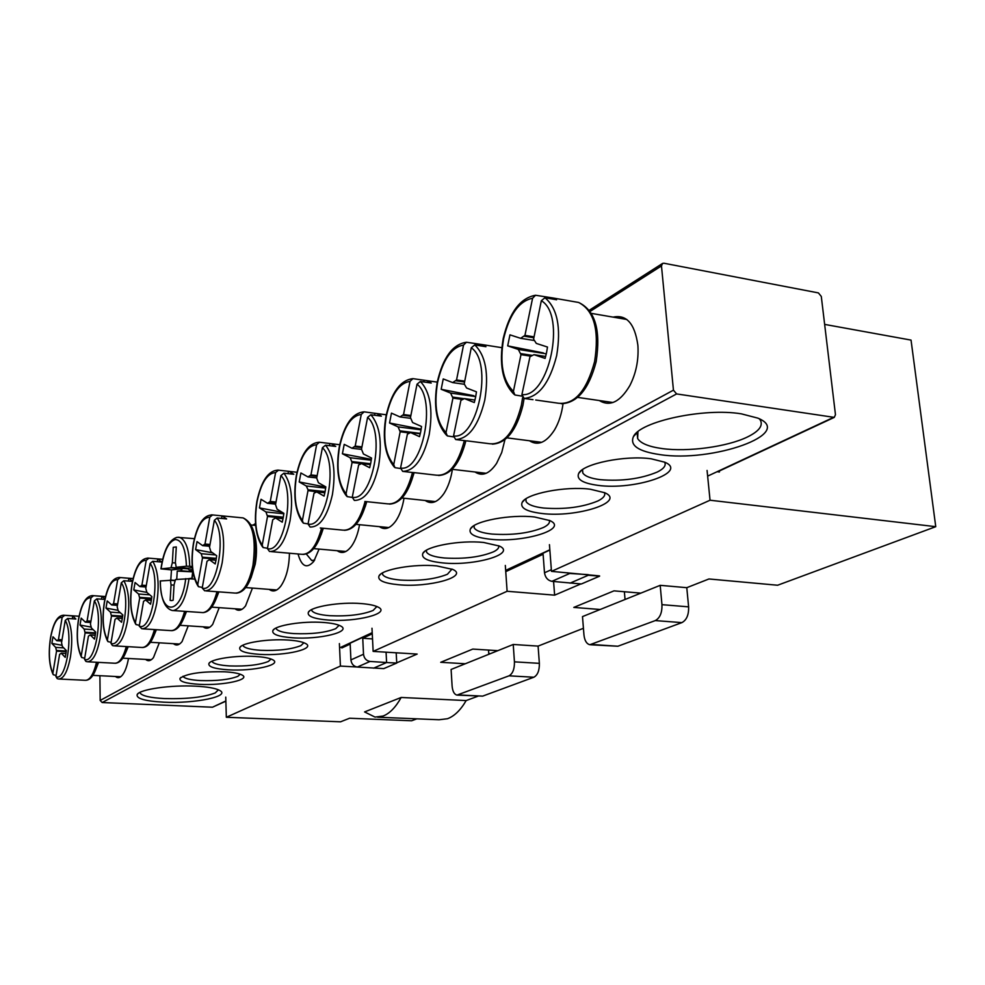<?xml version="1.0" encoding="UTF-8"?>
<svg xmlns="http://www.w3.org/2000/svg" width="985" height="985" viewBox="0 0 985 985"><rect width="100%" height="100%" fill="white"/><g stroke="black" fill="none" stroke-linecap="round" stroke-linejoin="round"><path stroke-width="1.48" d="M401.166 697.466C395.773 707.218 389.764 713.411 383.128 716.033L375.039 717.092L364.573 711.933L401.166 697.466L466.164 700.569C460.598 710.123 454.368 716.169 447.486 718.73L439.051 719.752L377.624 717.203M824.642 324.397L911.039 340.096L935.75 526.679L777.608 585.238L708.954 578.971L686.779 587.676L688.613 606.846C688.86 614.812 686.619 620.07 681.891 622.619L617.878 646.234L590.569 644.781M416.864 718.828L411.607 720.774L349.589 718.237L340.551 721.808L226.328 717.265L340.404 666.082L339.394 643.587M371.985 628.245L373.143 651.393L507.115 591.271L505.317 565.452M533.882 677.224L509.011 675.833L456.966 695.102C454.22 694.376 452.608 691.347 452.103 686.003L451.105 669.468L465.302 663.755L440.714 662.302L472.788 649.078L497.831 650.666L513.234 644.473L538.093 646.098L539.361 663.348C539.485 670.489 537.65 675.119 533.882 677.224L482.65 696.124L457.471 695.127M583.428 628.295L538.093 646.098M373.143 651.393L417.16 654.077L396.733 662.831M549.445 544.668L551.477 571.362L599.582 575.905M681.891 622.619L655.284 620.587L589.83 644.732C586.555 643.858 584.597 640.582 583.957 634.906L582.492 616.598L600.16 609.493L573.812 607.413L614 590.852L640.841 593.13L660.184 585.336L686.779 587.676M551.477 571.362L710.05 500.22L935.75 526.679M580.854 583.933L554.629 595.162L507.115 591.271M347.68 644.116L349.823 644.239M514.465 566.277L516.829 566.486M717.092 471.716L719.419 472.012L719.309 471.015M490.259 653.708L488.757 653.338M478.107 696.149L466.164 700.569M356.779 666.993L340.404 666.082M710.05 500.22L707.07 470.448M625.044 599.483L624.379 591.726M488.819 654.286L488.535 650.075M225.75 697.109L226.328 717.265M554.629 595.162L553.582 581.507M513.234 644.473L514.441 661.846L539.361 663.348M465.302 663.755L497.831 650.666M509.011 675.833C512.742 673.703 514.552 669.037 514.441 661.846M600.16 609.493L640.841 593.13M660.184 585.336L661.957 604.667L688.613 606.846M655.284 620.587C659.962 618.014 662.191 612.707 661.957 604.667M341.844 647.958L350.18 644.079L350.919 659.913L363.514 654.249L362.739 638.231L372.268 633.798M505.748 571.645L543.104 554.26L544.496 572.79C545.296 577.579 547.759 580.424 551.883 581.335L569.773 573.455L588.267 574.649M362.739 638.231L372.515 638.933M363.514 654.249C364.105 658.374 366.285 660.775 370.028 661.452L386.6 662.536L386.071 652.181M350.919 659.913C351.497 664.001 353.627 666.377 357.309 667.054L370.028 661.452M373.598 668.162L386.6 662.536L396.746 663.053L383.756 668.618L357.309 667.054M567.458 572.79L569.773 573.455M570.044 583.145L588.316 575.24L599.606 576.163L581.372 583.97L551.883 581.335M396.746 663.053L396.192 652.796M529.45 440.763C537.97 446.18 546.343 442.548 554.567 429.854C558.889 422.43 561.709 413.737 563.026 403.764M337.227 550.713C341.955 554.124 346.769 552.548 351.67 545.973C355.363 540.63 357.986 533.538 359.55 524.71M269.225 589.387C273.03 592.28 276.933 591.135 280.947 585.94C286.303 577.986 289.134 567.077 289.442 553.225M145.632 659.421C148.144 661.563 150.742 660.96 153.451 657.635L159.299 642.823M599.299 400.538C609.924 406.965 620.107 401.991 629.834 385.603C635.941 373.623 638.649 360.621 637.96 346.585L637.824 344.898C634.709 323.572 626.485 314.313 613.126 317.121M115.454 676.486C117.695 678.468 120.035 677.976 122.472 675.008C125.157 671.487 127.151 665.971 128.481 658.472M475.029 471.987C482.256 476.74 489.434 473.871 496.6 463.356L501.722 452.534L504.948 439.63M173.471 643.673C176.229 645.963 179.098 645.261 182.065 641.58L188.233 625.857M425.212 500.503C431.418 504.726 437.66 502.399 443.927 493.534C448.077 487.095 450.908 479.03 452.398 469.328M203.218 626.829C206.271 629.292 209.436 628.479 212.698 624.367L219.212 607.659M379.434 526.655C384.827 530.435 390.282 528.526 395.81 520.942C399.738 515.081 402.471 507.509 404.01 498.238M235.058 608.779C238.456 611.439 241.965 610.478 245.573 605.873L252.431 588.094M298.049 553.976C301.595 566.646 306.84 569.108 313.796 561.388L319.078 549.076M306.286 553.976L311.728 560.527L314.695 560.046M582.578 469.599L582.788 472.935C584.868 476.211 590.692 478.451 600.259 479.67C621.769 481.419 640.767 478.882 657.229 472.061C663.804 468.786 666.291 465.523 664.703 462.297L664.616 462.137M651.208 458.813L664.789 462.211C688.934 472.308 634.315 490.518 598.03 485.359C582.615 483.278 576.176 479.289 578.7 473.403C583.058 463.689 625.229 455.045 651.208 458.813M637.948 431.676L637.64 438.534C640.706 443.398 648.869 446.734 662.129 448.569C687.752 452.164 727.484 446.821 747.578 436.909C758.819 431.368 763.116 425.865 760.494 420.386L759.337 418.81M741.323 413.835L757.871 418.132C795.757 433.585 712.13 462.913 659.704 454.577C638.342 451.438 629.6 445.429 633.466 436.552C640.078 421.445 703.955 407.593 741.323 413.835M183.013 676.239L183.111 676.473C184.724 678.628 190.536 679.995 200.558 680.573C216.959 681.041 229.394 679.625 237.865 676.326L240.266 674.232M224.506 671.795C232.879 672.275 238.666 673.321 241.842 674.91C251.704 679.551 223.213 685.745 199.401 684.329C185.525 683.455 179.061 681.46 180.033 678.32C186.497 673.543 201.322 671.364 224.506 671.795M139.969 692.381L140.166 693.12C142.406 696.026 150.594 697.848 164.729 698.587C187.138 699.128 203.981 697.245 215.247 692.935L218.411 689.808M195.695 686.176C207.281 686.791 215.186 688.158 219.396 690.276C231.807 696.173 194.895 703.832 163.645 702.17C144.857 701.111 136.041 698.562 137.186 694.511C139.55 689.352 170.984 684.809 195.695 686.176M382.352 573.036L382.623 574.514C384.507 577.308 390.466 579.155 400.513 580.067C419.647 581.088 435.284 579.155 447.424 574.255L452.017 569.059M436.663 565.895L452.891 569.465C468.958 576.717 428.931 587.713 398.863 584.77C383.916 583.317 377.304 580.362 379.028 575.88C382.008 569.342 414.254 563.666 436.663 565.895M311.568 609.653L311.814 610.626C313.612 613.199 319.559 614.886 329.667 615.687C347.865 616.487 362.345 614.751 373.118 610.454L376.873 606.526M361.187 603.571C368.969 604.187 374.571 605.344 377.994 607.043C391.661 613.323 356.041 622.372 328.19 620.045C313.55 618.802 306.951 616.191 308.391 612.202C310.964 606.612 340.108 601.786 361.187 603.571M525.867 498.866L526.113 501.624C528.157 504.776 534.042 506.93 543.782 508.051C564.664 509.59 582.689 507.226 597.87 500.971C603.51 498.164 605.689 495.369 604.384 492.574M590.286 489.225L604.753 492.734C626.423 502.018 576.274 517.925 541.725 513.468C526.396 511.56 519.871 507.866 522.173 502.375C526.101 493.645 565.292 485.937 590.286 489.225M211.972 661.243L212.107 661.612C213.757 663.865 219.618 665.306 229.69 665.934C246.509 666.476 259.4 664.986 268.351 661.477L271.047 659.027M255.238 656.453C263.512 656.97 269.274 658.042 272.525 659.667C283.175 664.666 253.17 671.425 228.458 669.825C214.385 668.877 207.884 666.746 208.943 663.422C210.987 659.014 236.08 655.197 255.238 656.453M242.901 645.212L243.086 645.754C244.773 648.118 250.67 649.632 260.766 650.309C278.029 650.925 291.412 649.361 300.918 645.618L303.922 642.749M288.113 640.053C296.251 640.595 301.976 641.703 305.288 643.365C316.838 648.733 285.145 656.158 259.461 654.348C245.203 653.314 238.653 651.036 239.835 647.502C242.027 642.749 268.351 638.637 288.113 640.053M473.97 525.67L474.241 527.935C476.223 530.964 482.158 533.02 492.032 534.067C512.298 535.409 529.45 533.205 543.498 527.455C548.288 525.079 550.209 522.703 549.273 520.314M534.633 517.002L549.827 520.572C569.367 529.105 523.072 543.08 490.124 539.214C474.905 537.478 468.331 534.055 470.411 528.933C473.994 521.028 510.562 514.121 534.633 517.002M426.296 550.307L426.567 552.154C428.5 555.06 434.459 557.017 444.444 557.99C464.12 559.16 480.483 557.104 493.522 551.797C497.597 549.79 499.309 547.759 498.656 545.715M483.623 542.464L499.383 546.047C517.063 553.915 474.117 566.277 442.659 562.903C427.576 561.315 420.977 558.138 422.861 553.348C426.123 546.183 460.401 539.94 483.623 542.464M276.022 628.061L276.243 628.799C277.979 631.262 283.902 632.862 294.01 633.601C311.728 634.303 325.641 632.653 335.75 628.652L339.111 625.29M323.339 622.458C331.317 623.049 336.993 624.182 340.367 625.869C352.901 631.668 319.362 639.844 292.631 637.788C278.176 636.655 271.601 634.217 272.907 630.474C275.283 625.327 302.937 620.87 323.339 622.458M99.904 675.71L100.174 700.433L102.157 702.539L212.452 707.218L225.873 701.172M661.477 265.913L673.445 390.171L676.609 393.926L834.283 417.381L835.465 414.71L821.293 296.436L818.4 292.902L663.976 263.241L662.573 263.426L661.477 265.913L590.126 311.408M533.858 336.821L524.943 335.38L532.589 298.233C519.07 301.053 509.417 314.523 503.643 338.655C499.506 363.219 502.769 380.801 513.419 391.39L514.896 394.985L521.89 396.105M524.119 398.42L521.915 394.579L529.979 356.693L533.968 354.674L545.111 358.417L546.527 352.802L547.488 347.04L536.296 343.408L533.599 339.172L541.319 300.733L544.964 297.741C557.387 308.256 561.29 327.549 556.66 355.634C549.704 382.82 538.857 397.078 524.119 398.42L532.971 399.676M503.237 338.409C509.467 312.38 520.24 297.987 535.544 295.254L552.782 297.95L556.599 299.772L544.964 297.741M513.419 391.39L520.979 354.649L530.94 356.201M524.943 335.38L520.622 338.311L509.947 334.851L507.694 345.87L518.332 349.441L520.979 354.649M533.661 337.732L524.525 336.254M534.461 340.527L520.622 338.311M546.306 353.824L518.332 349.441M507.694 345.87L543.326 352.913M532.479 355.425L520.954 353.64M545.653 356.496L533.968 354.674M535.544 295.254L532.589 298.233M547.611 298.209L547.795 297.298M464.551 381.133L456.548 379.976L463.529 345.082C451.524 347.225 442.881 359.623 437.611 382.303C433.806 405.463 436.601 422.245 446.008 432.637L447.325 435.924L453.469 436.872M455.698 439.532L453.543 435.949L460.906 400.353L464.44 398.593L474.302 402.533L475.583 397.263L476.469 391.845L466.57 387.991L464.206 383.904L471.249 347.779L474.733 344.935C485.679 355.363 489.028 373.771 484.768 400.156C478.476 425.631 468.786 438.756 455.698 439.532L465.88 440.812C459.983 463.27 450.896 474.819 438.608 475.484M437.278 382.032C442.979 357.506 452.694 344.245 466.447 342.238L481.64 344.504L485.95 346.695L474.733 344.935M446.008 432.637L452.928 398.1L462.691 399.454M456.548 379.976L452.694 382.599L443.238 378.929L441.181 389.297L450.601 393.064L452.928 398.1M464.378 381.983L456.178 380.801M464.427 384.285L452.694 382.599M475.718 396.586L450.601 393.064M441.181 389.297L473.908 395.711M464.206 398.703L452.903 397.127M474.955 400.058L464.44 398.593M466.447 342.238L463.529 345.082M477.873 345.427L478.156 344.011M210.014 544.471L204.991 544.028L209.78 517.211C202.553 517.408 197.148 526.212 193.565 543.609C190.881 561.61 192.272 575.252 197.763 584.561L198.441 586.691L202.331 587.405M216.047 559.923L216.675 555.749L210.852 551.551L209.522 547.266L214.348 520.302L217.168 518.012C223.484 527.603 225.159 542.538 222.167 562.817C218.153 581.63 212.317 590.951 204.658 590.803L202.221 588.02L207.01 561.278L209.399 559.689L215.198 563.925L216.047 559.923M211.553 514.835L222.105 515.881L226.612 518.923L217.168 518.012M197.763 584.561L202.504 557.966L214.25 558.951L214.237 560.096M204.991 544.028L202.639 545.641L197.025 541.602L195.596 549.593L201.199 553.693L202.504 557.966M209.903 545.087L204.757 544.631M209.694 546.269L202.639 545.641M215.53 554.924L201.199 553.693M195.596 549.593L212.612 552.819M216.318 558.36L202.516 557.19M215.998 560.243L209.399 559.689M214.041 560.071L214.25 558.951M193.429 543.338C197.345 524.18 203.723 514.712 212.551 514.946L209.78 517.211M221.526 518.43L221.994 515.857M62.03 639.794L58.46 639.585L62.141 617.373C57.142 616.807 53.276 623.739 50.543 638.145C48.425 653.166 49.213 664.85 52.882 673.223L53.276 674.725L56.108 675.439M65.86 654.052L66.352 650.58L62.4 646.505L61.538 642.749L65.244 620.427L67.657 618.481C71.868 627.199 72.804 639.967 70.464 656.786C67.645 671.475 63.705 678.887 58.644 679.01L57.204 678.616L55.923 676.535L59.605 654.36L61.279 653.24L65.219 657.352L65.86 654.052M63.249 615.194L72.742 615.97L75.882 619.023L67.657 618.481M52.882 673.223L56.539 651.147L66.217 651.688M58.46 639.585L56.81 640.73L52.968 636.778L51.873 643.414L55.702 647.416L56.539 651.147M61.944 640.299L58.287 640.078M61.821 641.026L56.81 640.73M63.717 647.871L55.702 647.416M51.873 643.414L62.055 645.31M66.291 651.036L56.564 650.494M65.958 653.498L61.279 653.24M64.542 615.428L62.141 617.373M72.274 618.789L72.742 615.97M276.009 502.042L270.272 501.451L275.591 472.566C267.243 473.194 261.074 482.872 257.073 501.636C254.105 520.966 255.829 535.458 262.232 545.111L263.069 547.537L267.464 548.263M283.188 517.839L283.877 513.345L277.105 509.183L275.529 504.665L280.897 475.607L283.889 473.182C291.289 483.056 293.345 498.927 290.033 520.782C285.391 541.59 278.546 551.834 269.496 551.477L267.415 548.571L272.734 519.76L275.48 517.938L282.239 522.173L283.188 517.839M277.832 470.091L289.184 471.384L293.838 474.277L283.889 473.182M262.232 545.111L267.514 516.472L279.863 517.679L279.863 518.369M270.272 501.451L267.563 503.31L261.037 499.296L259.461 507.903L265.975 511.978L267.514 516.472M275.886 502.719L270.001 502.116M275.628 504.135L267.563 503.31M283.828 513.751L265.975 511.978M259.461 507.903L282.067 512.237M283.311 517.199L267.514 515.648M283.027 518.676L275.48 517.938M279.74 518.356L279.863 517.679M278.57 470.153L275.591 472.566M288.026 473.637L288.47 471.261M90.952 621.153L87.111 620.907L91.002 597.784C85.596 597.353 81.459 604.63 78.566 619.627C76.337 635.226 77.224 647.305 81.226 655.875L81.669 657.5L84.698 658.202M95.176 635.682L95.68 632.074L91.396 627.962L90.448 624.096L94.363 600.875L96.862 598.855C101.455 607.77 102.526 620.956 100.051 638.452C97.035 653.917 92.75 661.686 87.234 661.76L85.904 661.415L84.525 659.224L88.416 636.162L90.214 634.956L94.498 639.117L95.176 635.682M92.196 595.58L101.923 596.393L104.976 598.929M104.878 599.422L96.862 598.855M81.226 655.875L85.092 632.924L95.496 633.552M87.111 620.907L85.338 622.138L81.176 618.137L80.019 625.044L84.168 629.083L85.092 632.924M90.866 621.67L86.926 621.412M90.731 622.483L85.338 622.138M93.144 629.637L84.168 629.083M80.019 625.044L91.149 627.113M95.582 632.887L85.104 632.247M95.249 635.263L90.214 634.956M93.477 595.79L91.002 597.784M101.455 599.188L101.923 596.393M410.868 415.522L403.542 414.55L410.031 381.38C399.122 383.042 391.23 394.64 386.342 416.187C382.783 438.251 385.246 454.405 393.741 464.625L394.923 467.666L400.501 468.515M402.68 471.384L400.563 468.01L407.396 434.163L410.61 432.587L419.536 436.65L420.718 431.652L421.543 426.493L412.592 422.516L410.462 417.591L417.012 384.199L420.361 381.478C430.223 391.796 433.178 409.489 429.201 434.582C423.39 458.739 414.55 471.002 402.68 471.384L413.528 472.628M386.058 415.916C391.365 392.535 400.304 380.112 412.912 378.646L426.69 380.604L431.245 383.03L420.361 381.478M393.741 464.625L400.169 431.775L409.785 432.994M403.542 414.55L400.033 416.938L391.464 413.134L389.543 422.996L398.088 426.887L400.169 431.775M410.708 416.31L403.197 415.325M410.462 418.305L400.033 416.938M421.051 429.829L398.088 426.887M389.543 422.996L420.09 428.943M420.336 433.412L400.169 430.851M420.25 433.806L410.61 432.587M412.912 378.646L410.031 381.38M423.833 381.971L424.178 380.222M117.671 603.928L113.583 603.633L117.671 579.697C111.884 579.389 107.463 586.998 104.422 602.537C102.095 618.666 103.093 631.102 107.414 639.856L107.894 641.592L111.12 642.294M122.275 618.691L122.817 614.96L118.2 610.811L117.178 606.846L121.29 582.8L123.851 580.719C128.813 589.793 130.008 603.386 127.422 621.498C124.196 637.677 119.591 645.791 113.632 645.828L112.425 645.532L110.96 643.242L115.036 619.356L116.956 618.063L121.561 622.261L122.275 618.691M118.976 577.444L128.887 578.306L132.495 581.285M132.47 581.372L123.851 580.719M107.414 639.856L111.465 616.081L122.288 616.807L122.251 618.42M113.583 603.633L111.687 604.95L107.217 600.936L105.998 608.077L110.455 612.141L111.465 616.081M117.584 604.458L113.386 604.174M117.437 605.356L111.687 604.95M120.429 612.818L110.455 612.141M105.998 608.077L118.052 610.331M122.669 616.13L111.477 615.391M122.325 618.42L116.956 618.063M122.005 618.395L122.288 616.807M120.219 577.641L117.671 579.697M128.419 581.064L128.887 578.306M361.938 446.882L355.203 446.07L361.261 414.463C351.325 415.719 344.073 426.616 339.517 447.141C336.18 468.207 338.36 483.77 346.067 493.805L347.114 496.612L352.236 497.413M370.766 462.962L371.542 458.037L363.416 453.974L361.495 449.197L367.602 417.381L370.828 414.759C379.754 424.941 382.365 441.994 378.634 465.905C373.253 488.868 365.152 500.38 354.341 500.429L352.261 497.228L358.638 464.982L361.569 463.566L369.671 467.715L370.766 462.962M339.283 446.858C344.221 424.523 352.495 412.85 364.105 411.841L376.713 413.528L381.38 416.138L370.828 414.759M346.067 493.805L352.064 462.494L361.52 463.59M355.203 446.07L352.002 448.261L344.208 444.358L342.411 453.765L350.18 457.742L352.064 462.494M361.79 447.633L354.895 446.796M361.495 449.394L352.002 448.261M371.234 460.204L350.18 457.742M342.411 453.765L371.013 459.293M370.606 463.763L352.051 461.596M370.422 464.588L361.569 463.566M364.105 411.841L361.261 414.463M374.571 415.251L374.965 413.244M146.285 585.496L141.914 585.164L146.211 560.342C139.993 560.169 135.29 568.148 132.076 584.253C129.638 600.961 130.759 613.778 135.425 622.705L135.967 624.564L139.39 625.278M151.308 600.493L151.875 596.627L146.9 592.453L145.78 588.39L150.114 563.432L152.761 561.302C158.129 570.537 159.459 584.548 156.75 603.337C153.291 620.316 148.329 628.787 141.865 628.775L139.242 626.128L143.539 601.355L145.595 599.976L150.557 604.199L151.308 600.493M147.639 558.052L157.748 558.951L161.7 562.029L152.761 561.302M135.425 622.705L139.685 598.067L150.791 598.868L150.767 600.345M141.914 585.164L139.882 586.567L135.068 582.529L133.788 589.941L138.589 594.029L139.685 598.067M146.186 586.05L141.705 585.718M146.026 587.023L139.882 586.567M149.745 594.841L138.589 594.029M133.788 589.941L146.888 592.404M151.665 598.215L139.698 597.353M151.333 600.394L145.595 599.976M150.533 600.333L150.791 598.868M148.846 558.212L146.211 560.342M157.268 561.672L157.748 558.951M317.158 475.62L310.952 474.93L316.616 444.74C307.517 445.663 300.844 455.92 296.583 475.521C293.444 495.689 295.377 510.686 302.383 520.536L303.331 523.146L308.059 523.909M325.099 491.577L325.826 486.885L318.426 482.748L316.69 478.107L322.403 447.732L325.506 445.208C333.619 455.255 335.934 471.692 332.425 494.519C327.414 516.411 319.965 527.246 310.078 527.024L308.046 523.983L314.006 493.19L316.69 491.909L324.077 496.108L325.099 491.577L308.01 489.767L307.997 490.616L320.728 492.34M296.387 475.238C301.016 453.851 308.699 442.844 319.435 442.228L331.058 443.669L335.75 446.439L325.506 445.208M302.383 520.536L307.997 490.616M310.952 474.93L308.01 476.949L300.893 472.972L299.206 481.96L306.31 485.999L308.01 489.767M317.022 476.334L310.657 475.62M316.727 477.91L308.01 476.949M325.666 488.08L306.31 485.999M299.206 481.96L325.801 487.083M324.865 492.771L316.69 491.909M319.435 442.228L316.616 444.74M329.47 445.688L329.889 443.472M192.604 569.552L189.108 569.896L187.667 568.222L176.192 567.298L186.436 566.227C185.685 548.744 181.942 539.842 175.207 539.509C168.423 541.775 163.719 551.563 161.084 568.874L171.476 569.872L182.36 568.764L180.735 570.734L177.238 571.091L176.734 579.439M192.715 571.842L191.927 578.17M171.636 600.604L173.163 600.197L174.074 584.659L175.478 579.549L189.009 578.724C186.03 598.129 180.809 608.742 173.36 610.565L172.129 610.478C164.643 608.287 160.678 598.449 160.223 580.965L170.479 580.313L171.045 584.918L170.134 600.394L171.636 600.604M178.42 537.231L179.442 537.342C185.746 539.657 189.169 549.322 189.723 566.313L192.284 566.523M194.685 579.168L189.009 578.724M170.787 580.067L171.476 569.872M161.084 568.874L170.959 567.84L182.36 568.764M176.192 567.298L175.379 562.41L176.29 546.934L173.249 547.328L172.35 562.743L170.959 567.84M175.453 563.001L172.35 562.743M188.233 568.887L171.23 567.508M192.715 571.694L180.735 570.734M192.481 571.842L177.238 571.091M175.084 580.399L170.233 580.03M175.022 580.658L170.479 580.313M174.05 585.152L171.045 584.918M188.43 578.688L192.21 578.146L192.728 570.463M192.691 570.192L189.108 569.896M189.723 566.313L186.436 566.227M187.667 568.222L192.395 567.742M458.444 694.93L482.65 696.124M591.997 644.486L617.878 646.234M544.496 572.79L551.354 569.699M673.445 390.171L100.174 700.433M255.62 524.722L254.672 525.325M676.609 393.926L102.157 702.539M833.285 417.492L707.636 476.124M549.839 549.778L505.662 570.389M372.207 632.666L339.591 647.884M225.861 700.963L212.452 707.218M535.741 400.021L558.261 403.21C574.464 404.946 586.58 391.07 594.608 361.581C599.446 330.16 594.115 310.447 578.614 302.457L574.821 301.804M521.915 394.579C549.064 398.063 566.535 315.052 541.319 300.733M466.902 440.861L489.717 443.742C503.827 445.011 514.379 432.181 521.361 405.278L522.616 397.62M453.543 435.949C477.602 440.147 493.497 362.308 471.249 347.779M254.709 535.384C256.888 543.868 257.06 553.435 255.238 564.097L251.04 577.813M206.013 590.901L235.07 593.081C242.938 593.253 248.909 584.031 252.96 565.39C256.285 539.214 252.985 523.38 243.086 517.901L241.67 517.765M202.221 588.02C216.54 593.881 227.301 534.523 214.348 520.302M98.562 662.363L95.065 671.241M55.923 676.535C65.749 682.691 73.949 633.712 65.244 620.427M97.897 662.339C94.892 674.516 90.657 680.5 85.203 680.29C89.783 680.401 93.55 674.393 96.518 662.265M323.314 528.268L321.172 534.633M267.415 548.571C284.025 554.136 296.017 490.062 280.897 475.607M271.22 551.625L301.508 554.284C309.906 554.9 316.604 546.17 321.566 528.095M128.222 646.677L125.452 653.227M84.525 659.224C95.163 665.367 103.844 614.381 94.363 600.875M88.096 661.809L114.58 663.225C119.185 663.471 123.1 657.918 126.302 646.566M400.563 468.01C422.368 472.677 437.094 398.802 417.012 384.199M413.54 472.554L436.38 475.176C448.618 476.223 457.939 464.711 464.354 440.627M156.369 629.698L153.561 636.495M110.96 643.242C122.362 649.349 131.498 596.491 121.29 582.8M114.592 645.889L141.692 647.465C146.753 647.748 151.013 641.789 154.46 629.575M414.082 472.615L413.454 474.93M352.261 497.228C372.096 502.276 385.8 431.984 367.602 417.381M364.869 501.476L387.585 503.852C398.322 504.726 406.633 494.261 412.506 472.455M186.497 611.476L183.702 618.469M139.242 626.128C151.518 632.173 161.134 577.321 150.114 563.432M142.936 628.849L170.676 630.597C176.266 630.942 180.908 624.515 184.601 611.34M366.752 501.673L365.176 506.795M308.046 523.983C326.158 529.327 338.963 462.285 322.403 447.732M320.285 527.972L342.78 530.127C352.261 530.853 359.697 521.311 365.09 501.5M173.335 610.565L202.984 612.608C208.721 611.784 213.388 604.815 216.983 591.726M218.855 591.862L216.097 598.979M160.383 580.916C159.841 616.536 181.523 615.945 185.709 578.638M312.627 560.613L311.728 560.527M637.64 438.534L637.172 433.351M276.243 628.799L276.206 627.962M426.567 552.154L426.456 550.209M243.086 645.754L243.061 645.138M474.241 527.935L474.093 525.596M526.113 501.624L525.916 498.841M311.814 610.626L311.777 609.555M382.623 574.514L382.537 572.925M582.788 472.935L582.529 469.734M140.166 693.12L140.153 692.295M662.326 263.586L589.289 310.25M255.534 523.515L252.973 525.165M834.283 417.381L717.646 471.79M549.864 550.049L514.97 566.326M372.219 632.912L348.136 644.141M274.175 629.181L272.907 630.474M424.794 551.317L422.861 553.348M472.591 526.63L470.411 528.933M240.98 646.345L239.835 647.502M209.977 662.376L208.943 663.422M524.636 499.752L522.173 502.375M309.807 610.749L308.391 612.202M380.752 574.083L379.028 575.88M138.343 693.354L137.186 694.511M180.969 677.384L180.033 678.32M637.935 431.713L633.466 436.552M581.495 470.387L578.7 473.403M503.224 338.471C498.853 364.191 502.473 382.82 514.084 394.357M552.782 297.95L578.614 302.457C595.149 310.312 600.985 330.073 596.147 361.717C588.956 389.013 577.37 403.013 561.364 403.727M626.805 319.472L591.382 313.39M612.965 402.52L577.629 397.398M426.69 380.604L437.266 382.118C433.252 406.214 436.343 423.919 446.537 435.247M524.082 398.42L522.924 405.34C516.596 430.42 506.388 443.361 492.303 444.137M501.808 347.668L481.64 344.504M541.676 442.339L506.992 437.869M193.417 543.437C190.61 561.782 192.112 575.966 197.923 585.989M222.105 515.881L243.086 517.901C254.118 523.023 257.922 538.795 254.499 565.23C250.695 583.145 244.612 592.465 236.252 593.192M255.681 525.424L251.237 525.005M276.748 589.966L245.782 587.577M50.469 638.009C48.277 653.166 49.102 665.207 52.944 674.134M79.071 616.241L63.89 615.243C57.721 615.157 53.252 622.705 50.481 637.911M85.203 680.29L59.395 679.047M120.724 676.744L92.91 675.365M256.888 501.451C253.773 521.25 255.632 536.369 262.466 546.81M296.99 472.258L289.184 471.384M345.87 551.489L313.735 548.608M323.055 528.243C318.377 545.247 311.679 553.989 302.974 554.444M256.9 501.353C261.345 480.705 268.511 470.301 278.398 470.14M78.468 619.479C76.165 635.251 77.113 647.724 81.312 656.872M105.53 596.541L92.935 595.642C86.286 595.506 81.472 603.423 78.492 619.38M151.321 659.728L122.829 658.165M127.693 646.653C124.726 657.266 120.601 662.807 115.331 663.274M386.046 416.002C382.168 438.226 384.876 455.218 394.172 466.952M486.184 473.305L452.115 469.303M104.324 602.377C101.911 618.728 102.969 631.582 107.5 640.939M133.11 578.552L119.788 577.53C112.672 577.345 107.525 585.595 104.336 602.278M179.553 644.03L150.471 642.294M155.864 629.661C152.515 641.309 148.07 647.268 142.53 647.527M339.259 446.956C335.75 468.688 338.138 485.002 346.412 495.898M386.292 414.784L376.713 413.528M435.432 501.599L401.991 498.016M414.02 472.603C408.578 493.017 400.402 503.507 389.518 504.098M131.965 584.093C129.429 601.047 130.611 614.32 135.536 623.899M162.66 559.308L148.55 558.138C140.917 557.904 135.388 566.523 131.978 583.994M209.719 627.248L180.021 625.315M186.03 611.439C182.447 623.973 177.645 630.388 171.612 630.671M296.362 475.336C293.062 496.046 295.168 511.744 302.678 522.419M339.714 444.715L331.058 443.669M388.816 527.566L356.028 524.365M366.592 501.648C361.544 520.24 354.169 529.807 344.454 530.324M194.402 538.672L177.091 537.305C169.051 539.706 163.658 550.233 160.937 568.911M218.424 591.837C214.755 604.901 209.731 611.82 203.353 612.596M242.039 609.272L211.713 607.129"/></g></svg>
